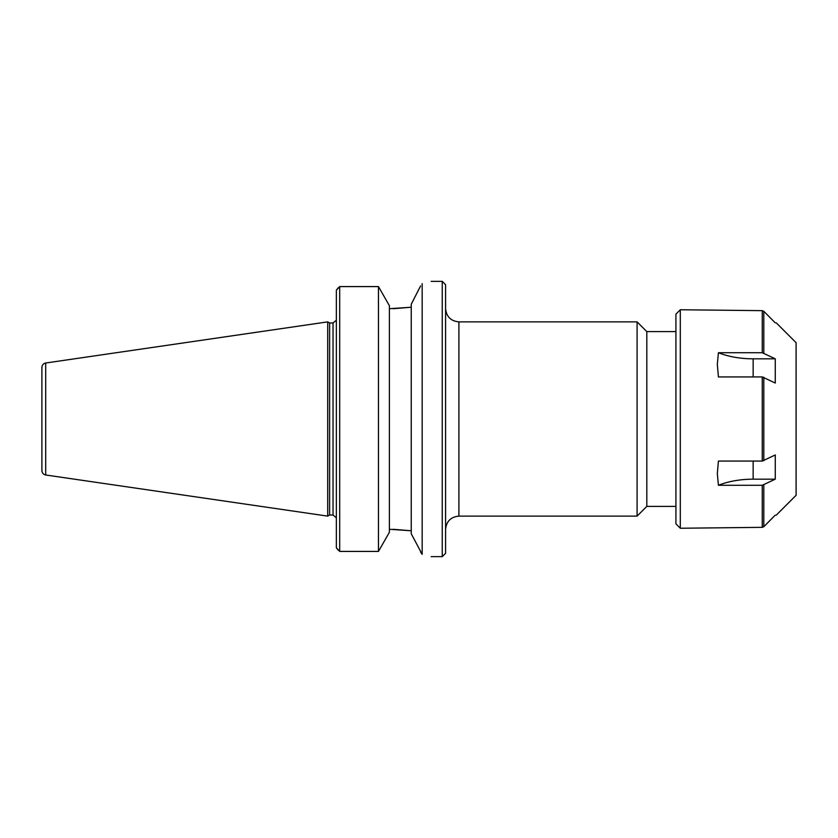 <?xml version="1.0" encoding="UTF-8"?>
<svg xmlns="http://www.w3.org/2000/svg" width="838" height="838" viewBox="0 0 838 838"><rect width="100%" height="100%" fill="white"/><g stroke="black" fill="none" stroke-linecap="round" stroke-linejoin="round"><path stroke-width="1.26" d="M675.931 331.607L646.81 331.607L646.81 506.393L675.931 506.393M458.899 321.876L637.09 321.876L637.09 516.124L458.899 516.124L458.899 321.876C450.813 321.09 446.371 316.649 445.586 308.562M442.255 556.631L445.586 553.3L445.586 284.7L442.255 281.369L442.255 556.631L431.161 556.631M338.185 550.189L336.363 547.78L339.694 551.414L339.694 286.586L378.462 286.586L389.387 305.692L389.387 532.308L378.462 551.414L339.694 551.414M389.387 529.291L411.238 530.768L393.137 529.291M420.582 285.968L411.238 304.246L411.238 533.754L422.174 554.347C434.084 557.312 434.084 557.312 422.174 554.347C434.084 557.312 434.084 557.312 422.174 554.347L420.582 552.033M338.185 287.811L336.363 290.22L339.694 286.586M393.137 308.709L411.238 307.232L389.387 308.709M422.174 283.653C434.084 280.688 434.084 280.688 422.174 283.653L422.174 554.347M378.462 551.414L378.462 286.586M336.363 290.22L336.363 547.78M329.627 419L329.627 322.986L327.71 321.876L327.71 516.124L329.627 515.014L329.627 419M41.9 367.4L41.9 470.6C42.078 472.999 43.346 474.465 45.702 474.989L45.702 363.011C43.346 363.535 42.078 365.001 41.9 367.4L41.9 460.628M775.265 358.821L775.265 383.039L762.255 376.932L718.417 376.932L717.328 364.373L718.417 352.714L762.255 352.714L775.265 358.821L753.142 358.821A55.497 27.748 180 0 1 718.417 352.714M775.265 454.961L775.265 479.179L753.142 479.179A55.497 27.748 -0 0 0 718.417 485.286L717.328 473.627L718.417 461.068L762.255 461.068L775.265 454.961M775.265 479.179L762.255 485.286L718.417 485.286M775.265 515.14L763.806 526.704L762.255 527.343L763.806 526.704L775.265 515.14M680.299 528.244L680.299 309.756L675.931 314.124L675.931 523.876L680.299 528.244L762.255 527.343L762.255 485.286M776.271 515.14L796.1 495.31L796.1 342.69L776.271 322.86M763.806 311.296L775.265 322.86L763.806 311.296L762.255 310.657L763.806 311.296L763.806 353.039M762.255 352.714L762.255 310.657L680.299 309.756M336.321 320.221L333.032 322.986L333.032 515.014L336.321 517.779M753.142 376.932L753.142 358.821M753.142 479.179L753.142 461.068M763.806 460.743L763.806 377.257M763.806 526.704L763.806 484.961M762.255 461.068L762.255 376.932M458.899 516.124C450.813 516.91 446.371 521.351 445.586 529.438M646.81 331.607L637.09 321.876M646.81 506.393L637.09 516.124M431.161 281.369L442.255 281.369M333.032 322.986L329.627 322.986M333.032 515.014L329.627 515.014M45.702 474.989L327.71 516.124M45.702 363.011L327.71 321.876"/></g></svg>
